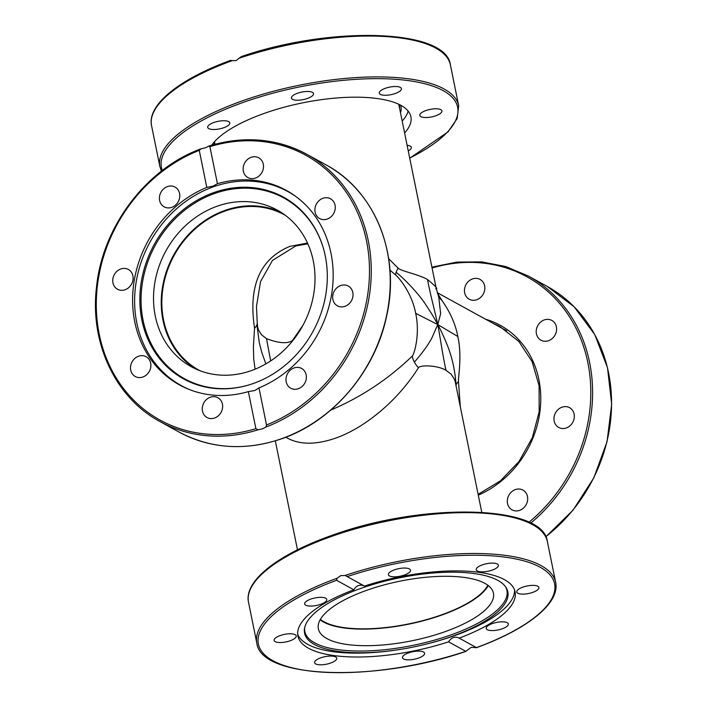 <?xml version="1.0" encoding="UTF-8"?>
<svg xmlns="http://www.w3.org/2000/svg" width="708" height="708" viewBox="0 0 708 708"><rect width="100%" height="100%" fill="white"/><g stroke="black" fill="none" stroke-linecap="round" stroke-linejoin="round"><path stroke-width="1.06" d="M435.783 288.846C438.349 289.2 435.597 286.103 427.517 279.554C430.243 294.271 435.429 313.44 437.748 324.574C435.11 319.317 430.986 312.502 425.366 304.139C420.074 295.67 405.923 280.058 396.108 272.297A21.497 4.938 -47.5 0 0 395.719 275.049C398.87 277.501 412.003 293.165 415.685 313.343C420.154 333.247 414.49 354.248 412.215 356.133A21.497 14.629 -140.2 0 0 414.375 362.089A21.497 14.629 -140.2 0 0 418.401 367.762C420.145 364.886 437.075 365.045 445.987 370.293L451.2 374.249L454.447 379.32L455.253 381.975M427.517 279.554C418.605 274.297 401.082 271.191 398.135 268.146A21.497 4.938 -47.5 0 0 396.108 272.297M460.35 406.967L458.465 381.55C457.996 378.161 462.297 356.407 457.819 336.504L437.748 324.574L440.659 313.653L438.748 297.094M457.819 336.504C454.138 316.317 442.385 301.413 441.969 300.475A21.497 19.904 -23.5 0 1 438.438 296.307M445.987 370.293C442.757 355.752 439.969 335.742 437.748 324.574C440.659 329.742 443.934 336.849 447.589 345.902C452.279 357.841 455.111 370.877 456.076 385.01A21.497 10.222 -6.4 0 0 455.952 385.382M458.465 381.55A21.497 10.222 -6.4 0 0 456.076 385.01M415.685 313.343L437.748 324.574L432.137 337.415C428.358 344.699 422.437 352.92 414.375 362.089M265.845 363.912L261.756 352.274L259.332 342.938L256.924 324.768A21.497 10.204 -6.5 0 0 257.208 322.432L256.473 306.414L260.544 281.58L272.465 260.411L295.811 245.95L307.847 243.817M307.493 243.048L289.846 246.393C259.96 258.809 248.189 286.085 254.553 328.202A21.497 10.204 -6.5 0 0 256.924 324.768M254.553 328.202L253.411 346.407L253.721 359.08L255.084 369.187M270.677 360.912L266.509 338.628L261.535 334.831L258.464 329.919L257.721 327.432M292.493 341.008A21.497 14.656 -140.3 0 0 292.254 340.743C286.979 343.92 278.394 343.212 266.509 338.628M285.811 437.225C298.519 444.774 314.918 445.146 335.026 438.341C365.178 427.995 398.471 399.816 418.401 367.762M412.215 356.133C388.205 379.231 361.045 397.215 330.751 410.082M389.958 270.137L395.719 275.049M487.856 585.259A88.668 30.17 -11.5 0 1 440.456 615.252A88.668 30.17 -11.5 0 1 320.388 619.323M302.9 325.397L292.254 340.743M199.957 370.718A88.668 77.376 118.8 0 1 199.267 370.346A88.668 77.376 118.8 0 1 163.079 287.324A88.668 77.376 118.8 0 1 225.348 210.94A88.668 77.376 118.8 0 1 284.678 214.94A88.668 77.376 118.8 0 1 285.359 215.321M441.969 300.475L437.447 293.218M398.135 268.146L388.665 258.685M471.236 647.342L465.802 651.333L448.536 641.837A110.829 37.71 -11.5 0 1 308.502 648.227A110.829 37.71 -11.5 0 1 297.891 636.05A110.829 37.71 -11.5 0 1 353.832 589.791L336.565 580.295L337.088 578.25L340.743 575.622L344.964 575.498L346.345 576.1L364.452 586.074A110.829 37.71 -11.5 0 1 504.485 579.684A110.829 37.71 -11.5 0 1 515.097 591.861A110.829 37.71 -11.5 0 1 459.165 638.129L476.546 647.67L471.236 647.342M314.494 644.537A103.713 35.285 -11.5 0 1 304.52 628.412A103.713 35.285 -11.5 0 1 386.568 580.737A103.713 35.285 -11.5 0 1 497.892 580.401A103.713 35.285 -11.5 0 1 506.008 587.419A103.713 35.285 -11.5 0 1 424.18 644.607A103.713 35.285 -11.5 0 1 402.197 649.086A103.713 35.285 -11.5 0 1 314.494 644.537M505.556 586.755A103.12 35.09 -11.5 0 1 437.296 639.324A103.12 35.09 -11.5 0 1 314.715 642.873A103.12 35.09 -11.5 0 1 304.679 627.624M514.557 589.95A110.829 37.71 -11.5 0 1 424.924 644.43L424.18 644.607M402.197 649.086L401.436 649.209A110.829 37.71 -11.5 0 1 307.714 644.351A110.829 37.71 -11.5 0 1 297.643 634.085M330.521 663.086A11.284 3.841 -11.5 0 1 314.626 662.688A11.284 3.841 -11.5 0 1 320.857 657.785A11.284 3.841 -11.5 0 1 336.743 658.183A11.284 3.841 -11.5 0 1 330.521 663.086M281.527 642.51A11.284 3.841 -11.5 0 1 274.111 640.413A11.284 3.841 -11.5 0 1 288.811 633.819A11.284 3.841 -11.5 0 1 296.227 635.917A11.284 3.841 -11.5 0 1 281.527 642.51M424.012 654.891A11.284 3.841 -11.5 0 1 412.074 659.617A11.284 3.841 -11.5 0 1 402.489 657.732A11.284 3.841 -11.5 0 1 403.073 656.068A11.284 3.841 -11.5 0 1 415.012 651.342A11.284 3.841 -11.5 0 1 424.605 653.227A11.284 3.841 -11.5 0 1 424.012 654.891M507.247 622.713A11.284 3.841 -11.5 0 1 508.326 623.952A11.284 3.841 -11.5 0 1 500.122 629.465A11.284 3.841 -11.5 0 1 487.299 629.686A11.284 3.841 -11.5 0 1 486.219 628.447A11.284 3.841 -11.5 0 1 494.423 622.934A11.284 3.841 -11.5 0 1 507.247 622.713M531.469 585.401A11.284 3.841 -11.5 0 1 538.885 587.498A11.284 3.841 -11.5 0 1 524.185 594.092A11.284 3.841 -11.5 0 1 516.769 591.994A11.284 3.841 -11.5 0 1 531.469 585.401M482.475 564.825A11.284 3.841 -11.5 0 1 498.361 565.223A11.284 3.841 -11.5 0 1 492.131 570.135A11.284 3.841 -11.5 0 1 476.245 569.728A11.284 3.841 -11.5 0 1 482.475 564.825M388.975 573.02A11.284 3.841 -11.5 0 1 400.914 568.294A11.284 3.841 -11.5 0 1 410.507 570.188A11.284 3.841 -11.5 0 1 409.914 571.843A11.284 3.841 -11.5 0 1 397.976 576.569A11.284 3.841 -11.5 0 1 388.391 574.684A11.284 3.841 -11.5 0 1 388.975 573.02M305.741 605.198A11.284 3.841 -11.5 0 1 304.661 603.959A11.284 3.841 -11.5 0 1 312.865 598.446A11.284 3.841 -11.5 0 1 325.698 598.225A11.284 3.841 -11.5 0 1 326.777 599.464A11.284 3.841 -11.5 0 1 318.565 604.977A11.284 3.841 -11.5 0 1 305.741 605.198M363.567 585.587L360.602 585.02L357.744 585.764L355.443 587.454L353.832 589.791M488.281 585.587A89.332 30.4 -11.5 0 1 440.748 615.411A89.332 30.4 -11.5 0 1 320.122 619.801M367.664 589.976A89.332 30.4 -11.5 0 1 493.432 593.171A89.332 30.4 -11.5 0 1 444.12 631.996A89.332 30.4 -11.5 0 1 318.352 628.793A89.332 30.4 -11.5 0 1 367.664 589.976M448.536 641.837C451.509 637.386 455.049 636.147 459.165 638.129L458.749 637.873M337.088 578.25A152.477 51.879 168.5 0 0 256.827 643.121C260.88 679.246 376.612 682.282 466.068 651.333L465.802 651.333A151.131 51.419 -11.5 0 1 272.872 660.688A151.131 51.419 -11.5 0 1 336.565 580.295M562.037 407.18A11.284 9.85 118.8 0 1 569.586 407.684A11.284 9.85 118.8 0 1 574.188 418.251A11.284 9.85 118.8 0 1 566.267 427.977A11.284 9.85 118.8 0 1 558.718 427.464A11.284 9.85 118.8 0 1 554.107 416.897A11.284 9.85 118.8 0 1 562.037 407.18M537.85 325.432A11.284 9.85 118.8 0 1 551.833 320.423A11.284 9.85 118.8 0 1 554.948 335.203A11.284 9.85 118.8 0 1 540.965 340.203A11.284 9.85 118.8 0 1 537.85 325.432M523.062 490.157A11.284 9.85 118.8 0 1 526.088 504.795A11.284 9.85 118.8 0 1 512.061 509.866A11.284 9.85 118.8 0 1 511.937 509.804A11.284 9.85 118.8 0 1 508.91 495.166A11.284 9.85 118.8 0 1 522.938 490.095A11.284 9.85 118.8 0 1 523.062 490.157M464.66 292.811A11.284 9.85 118.8 0 1 468.802 281.103A11.284 9.85 118.8 0 1 480.077 279.43A11.284 9.85 118.8 0 1 484.617 285.828A11.284 9.85 118.8 0 1 480.475 297.537A11.284 9.85 118.8 0 1 469.2 299.21A11.284 9.85 118.8 0 1 464.66 292.811M505.37 329.928A94.438 82.42 -61.2 0 0 503.875 329.282M190.549 389.993A110.696 96.607 118.8 0 1 181.345 385.639A110.696 96.607 118.8 0 1 136.794 322.857A110.696 96.607 118.8 0 1 213.913 186.629A110.696 96.607 118.8 0 1 287.988 191.62A110.696 96.607 118.8 0 1 296.599 197.054M141.883 320.096A103.713 90.509 118.8 0 1 209.957 194.036A103.713 90.509 118.8 0 1 323.114 247.358A103.713 90.509 118.8 0 1 325.273 255.969A103.713 90.509 118.8 0 1 247.234 385.418A103.713 90.509 118.8 0 1 141.883 320.096M323.202 247.667A103.12 89.996 -61.2 0 0 210.63 195.001A103.12 89.996 -61.2 0 0 143.087 320.299A103.12 89.996 -61.2 0 0 247.543 385.329M195.16 368.691A89.332 77.96 118.8 0 1 162.911 284.846A89.332 77.96 118.8 0 1 225.224 210.329A89.332 77.96 118.8 0 1 281.076 212.365M217.524 206.09A89.332 77.96 118.8 0 1 277.297 210.117A89.332 77.96 118.8 0 1 313.759 293.767A89.332 77.96 118.8 0 1 251.013 370.726A89.332 77.96 118.8 0 1 191.24 366.7A89.332 77.96 118.8 0 1 154.778 283.05A89.332 77.96 118.8 0 1 217.524 206.09M125.059 289.767A11.284 9.85 118.8 0 1 117.51 289.253A11.284 9.85 118.8 0 1 112.899 278.686A11.284 9.85 118.8 0 1 120.829 268.969A11.284 9.85 118.8 0 1 128.378 269.474A11.284 9.85 118.8 0 1 132.98 280.041A11.284 9.85 118.8 0 1 125.059 289.767M164.035 206.78A11.284 9.85 118.8 0 1 161.008 192.151A11.284 9.85 118.8 0 1 175.026 187.071A11.284 9.85 118.8 0 1 175.15 187.142A11.284 9.85 118.8 0 1 178.186 201.78A11.284 9.85 118.8 0 1 164.159 206.851A11.284 9.85 118.8 0 1 164.035 206.78M243.348 171.168A11.284 9.85 118.8 0 1 247.49 159.459A11.284 9.85 118.8 0 1 258.756 157.796A11.284 9.85 118.8 0 1 263.296 164.194A11.284 9.85 118.8 0 1 259.155 175.903A11.284 9.85 118.8 0 1 247.889 177.566A11.284 9.85 118.8 0 1 243.348 171.168M316.529 203.789A11.284 9.85 118.8 0 1 330.512 198.789A11.284 9.85 118.8 0 1 333.627 213.568A11.284 9.85 118.8 0 1 319.644 218.568A11.284 9.85 118.8 0 1 316.529 203.789M340.716 285.536A11.284 9.85 118.8 0 1 348.265 286.05A11.284 9.85 118.8 0 1 352.876 296.617A11.284 9.85 118.8 0 1 344.946 306.334A11.284 9.85 118.8 0 1 337.397 305.829A11.284 9.85 118.8 0 1 332.795 295.263A11.284 9.85 118.8 0 1 340.716 285.536M301.741 368.523A11.284 9.85 118.8 0 1 304.776 383.161A11.284 9.85 118.8 0 1 290.749 388.232A11.284 9.85 118.8 0 1 290.625 388.161A11.284 9.85 118.8 0 1 287.59 373.532A11.284 9.85 118.8 0 1 301.617 368.452A11.284 9.85 118.8 0 1 301.741 368.523M222.436 404.135A11.284 9.85 118.8 0 1 218.285 415.844A11.284 9.85 118.8 0 1 207.019 417.516A11.284 9.85 118.8 0 1 202.479 411.109A11.284 9.85 118.8 0 1 206.621 399.401A11.284 9.85 118.8 0 1 217.887 397.737A11.284 9.85 118.8 0 1 222.436 404.135M149.246 371.514A11.284 9.85 118.8 0 1 135.263 376.514A11.284 9.85 118.8 0 1 132.148 361.744A11.284 9.85 118.8 0 1 146.131 356.735A11.284 9.85 118.8 0 1 149.246 371.514M248.349 391.613L254.845 390.533L258.969 387.896L266.509 424.95L265.978 427.03L262.624 428.783L258.093 429.783L255.889 428.659L248.349 391.613A110.961 96.837 118.8 0 1 179.443 384.895A110.961 96.837 118.8 0 1 133.715 283.917A110.961 96.837 118.8 0 1 206.807 187.408L199.267 150.362L200.948 148.91L205.453 147.786L209.214 145.936C244.127 135.493 276.686 138.29 306.9 154.344A152.477 133.06 -61.2 0 0 209.497 145.936M208.833 146.149L209.887 146.644L217.427 183.699L213.232 186.036L206.807 187.408M181.345 385.639L185.469 387.904A110.961 96.837 118.8 0 1 185.399 387.86M217.427 183.699A110.961 96.837 118.8 0 1 286.333 190.408A110.961 96.837 118.8 0 1 332.061 291.386A110.961 96.837 118.8 0 1 258.969 387.896M258.093 429.783A152.477 133.06 -61.2 0 1 160.026 421.596C115.537 397.869 89.766 343.291 96.483 287.306C102.35 227.126 145.627 169.424 200.16 149.105L200.948 148.91M408.171 111.112A103.439 35.196 -11.5 0 1 402.188 121.103M211.719 145.184A103.439 35.196 -11.5 0 1 265.27 113.041A103.439 35.196 -11.5 0 1 410.897 116.749A103.439 35.196 -11.5 0 1 404.604 132.989M385.515 88.234A11.284 3.841 -11.5 0 1 401.401 88.642A11.284 3.841 -11.5 0 1 395.17 93.544A11.284 3.841 -11.5 0 1 379.284 93.137A11.284 3.841 -11.5 0 1 385.515 88.234M292.015 96.438A11.284 3.841 -11.5 0 1 303.953 91.713A11.284 3.841 -11.5 0 1 313.538 93.598A11.284 3.841 -11.5 0 1 312.954 95.253A11.284 3.841 -11.5 0 1 301.015 99.987A11.284 3.841 -11.5 0 1 291.422 98.093A11.284 3.841 -11.5 0 1 292.015 96.438M208.78 128.617A11.284 3.841 -11.5 0 1 207.701 127.378A11.284 3.841 -11.5 0 1 215.905 121.856A11.284 3.841 -11.5 0 1 228.737 121.634A11.284 3.841 -11.5 0 1 229.817 122.873A11.284 3.841 -11.5 0 1 221.604 128.396A11.284 3.841 -11.5 0 1 208.78 128.617M407.109 145.308A11.284 3.841 -11.5 0 1 410.286 146.122A11.284 3.841 -11.5 0 1 411.366 147.361A11.284 3.841 -11.5 0 1 408.25 150.919M434.5 108.82A11.284 3.841 -11.5 0 1 441.916 110.908A11.284 3.841 -11.5 0 1 427.225 117.501A11.284 3.841 -11.5 0 1 419.8 115.413A11.284 3.841 -11.5 0 1 434.5 108.82M239.693 58.056A152.477 51.879 -11.5 0 1 450.385 64.879C446.332 28.762 330.601 25.718 241.145 56.667L235.976 60.658L231.118 60.569M256.827 643.121L248.517 602.269A152.477 51.879 -11.5 0 1 332.689 536.009A152.477 51.879 -11.5 0 1 547.346 541.47L555.656 582.321A152.477 51.879 168.5 0 0 344.964 575.498M347.185 576.586A151.131 51.419 -11.5 0 1 540.124 567.223A151.131 51.419 -11.5 0 1 476.431 647.616M530.673 523.15A152.477 133.06 -61.2 0 0 528.221 275.978L547.187 286.413A152.477 133.06 118.8 0 1 545.709 536.726M493.405 323.529A94.438 82.42 118.8 0 1 500.264 326.839L518.822 341.451L532.133 361.655L539.107 385.816L539.151 411.95L532.257 437.889L518.982 461.51L500.423 480.856L478.121 494.334M478.289 495.158A95.784 83.588 -61.2 0 0 540.691 402.746A95.784 83.588 -61.2 0 0 485.573 319.228M432.075 268.013A151.131 131.892 118.8 0 1 581.534 340.76A151.131 131.892 118.8 0 1 528.885 522.274M214.657 144.352A94.438 32.134 -11.5 0 1 214.32 143.078L214.17 142.078M400.498 112.811A95.784 32.595 168.5 0 0 400.666 105.209M399.153 104.439L399.409 105.421A94.438 32.134 -11.5 0 1 399.604 108.404M213.073 143.379A95.784 32.595 168.5 0 0 213.285 144.733M265.978 427.03A152.477 133.06 -61.2 0 0 369.47 294.953A152.477 133.06 -61.2 0 0 306.9 154.344L325.875 164.769A152.477 133.06 118.8 0 1 388.099 307.538A152.477 133.06 118.8 0 1 281.014 438.898A152.477 133.06 118.8 0 1 178.991 432.022L160.026 421.596M255.889 428.659A151.131 131.892 118.8 0 1 99.262 334.38A151.131 131.892 118.8 0 1 199.267 150.362M209.887 146.644A151.131 131.892 118.8 0 1 366.514 240.924A151.131 131.892 118.8 0 1 266.509 424.95M450.385 64.879L458.695 105.731A152.477 51.879 168.5 0 0 244.039 100.27A152.477 51.879 168.5 0 0 159.866 166.53L161.442 171.141M162.318 170.469A151.131 51.419 -11.5 0 1 244.862 101.828A151.131 51.419 -11.5 0 1 432.411 85.995A151.131 51.419 -11.5 0 1 409.711 158.07M159.866 166.53L151.556 125.679A152.477 51.879 -11.5 0 1 231.817 60.817M438.792 297.183L436.163 288.121L398.763 104.253M257.65 327.078L257.208 322.432M297.475 549.806L275.315 440.845M214.975 144.273L214.462 141.75M481.776 512.309L455.35 382.391M437.296 292.687L506.724 330.848M248.517 602.269C243.729 580.728 278.925 553.762 332.822 535.053C422.526 502.415 543.363 504.485 547.346 541.47M476.546 647.67C527.602 629.058 560.24 603.163 555.656 582.321M547.187 286.413L574.179 306.829L594.72 334.512L607.491 367.664L611.685 404.162L607.048 441.668L593.87 477.785L573.002 510.211L545.771 536.859M528.221 275.978L505.866 266.571L481.821 261.889L456.899 262.084L431.907 267.155M292.112 193.886L287.988 191.62M325.875 164.769C375.169 190.824 400.79 254.853 386.603 316.211C375.081 371.85 332.291 421.685 281.209 438.925C244.8 451.102 210.727 448.792 178.991 432.022M151.556 125.679C146.972 104.837 179.611 78.942 230.666 60.33M409.737 158.194L448.058 131.856L457.182 118.502L458.695 105.731"/></g></svg>
